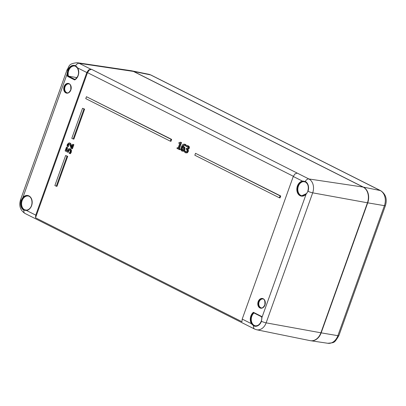 <?xml version="1.0" encoding="UTF-8"?>
<svg xmlns="http://www.w3.org/2000/svg" width="406" height="406" viewBox="0 0 406 406"><rect width="100%" height="100%" fill="white"/><g stroke="black" fill="none" stroke-linecap="round" stroke-linejoin="round"><path stroke-width="0.61" d="M26.689 210.156L24.319 209.755A0.411 0.264 116.7 0 0 23.898 210.181L26.532 210.501A0.411 0.259 -98.9 0 1 26.735 210.141L26.735 210.141A0.411 0.259 -98.9 0 1 26.786 210.141M24.319 209.755A7.191 5.43 100 0 1 21.782 200.569L23.365 197.763A7.196 5.43 100 0 1 28.009 195.976C33.175 196.514 33.871 208.557 26.735 210.141L25.542 210.151M75.039 79.464L68.447 76.14L67.528 76.358L74.663 79.952L74.948 79.561L74.663 79.952A7.607 5.74 -80 0 0 77.597 67.893L86.813 72.532L35.753 215.139L26.532 210.501A7.607 5.74 -80 0 0 31.881 199.848A7.607 5.74 -80 0 0 22.919 197.412L21.178 200.351A7.699 5.811 -80 0 0 23.898 210.181A4.106 2.629 -63.3 0 0 24.949 213.429L254.628 329.068A4.106 2.629 -63.3 0 1 253.583 325.82A0.411 0.264 -63.3 0 1 254.004 325.394L251.938 323.501A7.196 5.43 100 0 1 253.654 312.813M77.602 68.213L77.084 67.107L75.582 65.828A7.699 5.811 -80 0 0 67.731 70.334L67.142 73.897L22.919 197.412L23.365 197.763M253.39 312.31A7.607 5.74 -80 0 0 251.431 323.729L253.583 325.82A7.699 5.811 -80 0 0 261.434 321.308L261.88 317.725A7.607 5.74 -80 0 0 261.784 316.533L261.763 316.888L261.784 316.533L253.39 312.31L253.659 312.808L261.667 316.842M251.938 323.501L251.431 323.729L242.209 319.086L241.956 321.725L35.52 217.794L35.753 215.139M25.73 210.176A7.186 5.42 100 0 1 22.127 200.63A7.186 5.42 100 0 1 28.207 196.022M86.813 72.532L88.549 69.994L90.837 69.193L79.175 63.321A4.106 2.629 116.7 0 0 75.582 65.828A0.411 0.264 116.7 0 0 75.668 66.34L77.104 67.513L77.084 67.107M74.907 79.54L68.035 76.079A7.196 5.43 100 0 1 67.716 73.892L68.33 70.553A7.191 5.43 100 0 1 74.623 65.975A7.191 5.43 100 0 1 75.592 66.3M67.716 73.892L67.142 73.897A7.607 5.74 -80 0 0 67.528 76.358M76.952 77.637L68.447 76.14A7.186 5.42 100 0 1 69.497 68.924A7.186 5.42 100 0 1 74.79 66.016M67.213 92.817A4.517 3.41 100 0 1 64.777 87.808A4.517 3.41 100 0 1 68.776 83.925M306.053 194.088A7.196 5.43 100 0 1 301.754 195.773A7.196 5.43 100 0 1 297.42 188.704A7.196 5.43 100 0 1 302.759 181.573A0.411 0.259 -98.9 0 1 302.49 181.122A7.607 5.74 -80 0 0 297.146 191.774A7.607 5.74 -80 0 0 306.104 194.205L306.18 193.951M302.759 181.573L305.276 181.939M305.353 181.979A0.411 0.264 -63.3 0 1 305.266 181.467L302.49 181.122L293.269 176.478L242.209 319.086M261.829 317.822L306.104 194.205L307.987 191.297A7.699 5.811 -80 0 0 305.266 181.467A4.106 2.629 -63.3 0 1 308.859 178.96L297.197 173.093L294.979 173.925L293.269 176.478M301.952 195.799A7.186 5.42 100 0 1 297.953 187.79A7.186 5.42 100 0 1 304.454 181.649M261.297 307.88A4.517 3.41 100 0 1 258.861 302.866A4.517 3.41 100 0 1 262.86 298.989M261.672 316.847L253.659 312.808M255.435 325.82A7.186 5.42 100 0 1 251.314 320.461A7.186 5.42 100 0 1 253.968 312.97M254.628 329.068L256.643 329.763L310.128 340.644A12.317 9.297 -80 0 0 320.902 332.803L367.45 202.787A12.317 9.297 -80 0 0 363.106 187.059L133.422 71.42A12.317 9.297 -80 0 0 131.265 70.73L77.272 62.717C67.726 63.635 69.604 66.493 67.091 69.73A4.106 0.599 -160.3 0 0 67.731 70.334L68.33 70.553M35.52 217.794L87.493 72.638L89.229 70.101L91.517 69.299L90.837 69.193M91.517 69.299L297.197 173.093M72.644 144.277L73.882 144.683L72.405 148.809L71.04 148.342L70.431 146.124L69.147 143.917L68.411 143.937L67.914 144.653L67.751 146.52L67.051 146.165L67.366 144.303L69.05 142.856L69.436 142.988L70.299 143.831L71.471 147.566L72.644 144.277L73.217 144.566L71.74 148.692M69.238 143.968L68.578 144.769L68.416 146.637L67.751 146.52M69.05 142.856L70.101 143.105L70.964 143.947L71.842 146.52M69.497 149.778L68.65 149.799L67.675 152.164L65.133 150.885L66.447 147.211L67.026 147.505L66.021 150.311L67.335 150.976L68.391 148.956L69.33 148.692L70.492 148.987L71.466 150.174L71.36 152.062L70.456 153.671L69.791 153.554L69.091 153.204L70.131 151.641L70.177 150.524L69.182 149.667M69.543 149.799L68.69 150.895L68.34 152.28L67.675 152.164M66.447 147.211L67.69 147.622L66.685 150.428L67.386 150.783M187.394 146.49L186.009 146.48L186.349 145.531L187.13 145.556L188.688 146.673L188.683 148.129L187.212 149.23L187.719 149.997L187.623 151.408L186.648 152.697L185.709 152.874L184.009 151.616L184.349 150.667L185.76 152.011M187.13 145.556L188.445 145.886L189.348 146.789L189.348 148.246L187.902 149.281L188.384 150.113L188.288 151.524L187.308 152.813L185.709 152.874M184.349 150.667L185.06 150.804L186.11 152.027M186.065 152.017L185.446 151.91L186.329 151.91L186.973 151.007L187.024 149.885L186.09 149.134L186.354 148.388L186.922 148.621M65.635 155.508L67.706 156.33L56.962 186.349L56.297 186.232L54.886 185.527L65.635 155.508L67.046 156.219L56.297 186.232M82.545 108.28L84.615 109.107L73.867 139.126L73.207 139.009L71.796 138.299L82.545 108.28L83.956 108.991L73.207 139.009M195.525 153.316L280.734 196.002L280.049 197.91L279.389 197.793L194.839 155.229L195.525 153.316L280.074 195.885L279.389 197.793M86.453 96.709L171.662 139.39L170.977 141.303L170.317 141.186L85.767 98.622L86.453 96.709L170.997 139.273L170.317 141.186M177.183 147.688L178.082 148.139L179.685 143.658L178.792 143.206L179.01 142.592L179.518 142.775L180.36 142.171L180.873 142.43L178.716 148.459L179.589 148.9L179.345 149.586L176.94 148.373L177.183 147.688L178.148 147.957M179.01 142.592L179.817 142.775M180.36 142.171L181.538 142.547L179.376 148.576L180.254 149.017L180.01 149.702L179.345 149.586M184.075 146.703L183.41 146.586L184.222 147.464L184.146 149.444L183.081 150.89L181.751 150.961L180.883 149.809L181.223 147.063L182.766 144.536L184.248 144.1L185.349 144.673L185.04 145.531L184.096 144.906L182.218 146.536L184.075 146.703L184.887 147.581L184.811 149.56L183.745 151.007L182.416 151.078M184.248 144.1L186.014 144.79L185.704 145.647L185.04 145.531M184.431 145.013L182.974 146.444M69.147 143.917L68.411 143.937L69.071 144.054M73.882 144.683L73.217 144.566M71.486 145.267L70.822 145.15M70.964 143.947L70.299 143.831M68.436 146.586L67.772 146.47M68.396 145.8L67.731 145.683M69.33 148.692L70.801 150.058L70.7 151.945L69.791 153.554M66.685 150.428L66.021 150.311M67.69 147.622L67.026 147.505M69.314 149.915L68.65 149.799M186.354 148.388L187.978 147.88L187.978 147.023L187.455 146.515L186.049 146.5M185.06 150.804L184.4 150.687M188.384 150.113L187.719 149.997M187.876 149.347L187.212 149.23M189.348 146.789L188.688 146.673M67.706 156.33L67.046 156.219M84.615 109.107L83.956 108.991M280.734 196.002L280.074 195.885M171.662 139.39L170.997 139.273M180.254 149.017L179.589 148.9M179.376 148.576L178.716 148.459M181.538 142.547L180.873 142.43M183.542 147.804L183.461 149.139L182.02 150.235L181.538 149.545L181.984 147.18L182.994 147.256L183.542 147.804M182.969 147.241L181.984 147.18M182.649 147.139L182.994 147.256M182.649 147.297L182.203 149.662L181.538 149.545M182.203 149.662L182.685 150.347M182.801 151.21L181.751 150.961M186.014 144.79L185.349 144.673M21.782 200.569L21.178 200.351A4.106 0.599 19.7 0 1 20.544 199.742L67.091 69.73M22.787 198.504L22.274 198.184M70.857 89.985A4.938 3.725 -80 0 0 67.203 83.443A4.938 3.725 -80 0 0 64.351 91.411A4.938 3.725 -80 0 0 70.857 89.985M74.623 65.975L75.628 66.325L77.51 68.157C79.48 72.786 78.591 76.592 74.841 79.581M67.168 72.801L67.772 72.872M67.015 92.796A4.527 3.415 100 0 1 64.366 87.732A4.527 3.415 100 0 1 68.584 83.88C70.365 83.824 71.086 85.828 70.735 89.893C69.314 92.365 68.076 93.329 67.015 92.796M303.353 181.025A0.411 0.254 92 0 0 303.556 181.523M307.89 191.165L307.794 191.17C308.936 186.856 308.108 183.791 305.307 181.964A0.411 0.264 -63.3 0 1 305.307 181.964L304.282 181.609M306.789 193.215L307.987 191.297A4.106 0.599 -160.3 0 0 312.691 192.835A10.866 8.201 -80 0 0 308.859 178.96L363.106 187.059M301.754 195.773L306.784 193.444M264.945 305.048A4.938 3.725 -80 0 0 261.286 298.506A4.938 3.725 -80 0 0 258.434 306.469A4.938 3.725 -80 0 0 264.945 305.048M261.099 307.855A4.527 3.415 100 0 1 258.449 302.795A4.527 3.415 100 0 1 262.667 298.943C264.453 298.887 265.169 300.892 264.824 304.957C263.398 307.423 262.159 308.393 261.099 307.855M252.471 324.206L251.974 324.521M256.643 329.763A10.866 8.201 -80 0 0 266.143 322.851A4.106 0.599 19.7 0 1 261.434 321.308L261.337 321.182M261.89 318.822L261.241 321.187C259.835 324.47 257.84 326.008 255.262 325.795A7.191 5.43 100 0 1 254.004 325.394M261.662 316.792L261.804 318.842M133.422 71.42L79.175 63.321A10.866 8.201 -80 0 0 77.272 62.717M320.902 332.803L266.143 322.851L266.97 320.532L312.691 192.835L367.45 202.787M87.493 72.638L293.345 176.28M70.101 143.105L69.436 142.988M68.578 144.769L67.914 144.653M71.466 150.174L70.801 150.058M70.492 148.987L69.827 148.87M68.69 150.895L68.03 150.778M71.36 152.062L70.7 151.945M187.308 152.813L186.648 152.697M188.288 151.524L187.623 151.408M189.348 148.246L188.683 148.129M188.445 145.886L187.785 145.769M182.482 147.713L181.822 147.596M183.745 151.007L183.081 150.89M184.811 149.56L184.146 149.444M184.887 147.581L184.222 147.464M185.486 144.414L184.826 144.297M367.46 202.767L367.719 202.833L321.166 332.849L337.868 335.681A11.85 8.942 100 0 1 327.86 343.283L310.631 340.725A12.307 9.287 -80 0 0 310.768 340.746A12.307 9.287 -80 0 0 321.166 332.849L320.907 332.778M385.421 205.624C387.36 199.077 385.776 194.093 380.671 190.683A4.106 2.629 116.7 0 0 380.239 190.536A11.85 8.942 100 0 1 384.421 205.664L337.868 335.681A4.106 0.599 -160.3 0 0 338.868 335.64L385.421 205.624A4.106 0.599 -160.3 0 1 384.421 205.664L367.719 202.833A12.307 9.287 -80 0 0 363.375 187.115A0.411 0.264 116.7 0 0 363.243 187.13M380.671 190.683L150.986 75.044A4.106 2.629 116.7 0 0 150.555 74.897L380.239 190.536L363.375 187.115L133.691 71.476A0.411 0.264 116.7 0 0 133.559 71.492M150.986 75.044L148.829 74.293A11.85 8.942 100 0 1 150.555 74.897L133.691 71.476A12.307 9.287 -80 0 0 131.899 70.852L131.762 70.827M20.544 199.742C18.767 205.725 20.239 210.288 24.949 213.429M338.868 335.64C334.021 343.593 334.534 342.471 327.86 343.283M148.829 74.293L131.899 70.852"/></g></svg>
